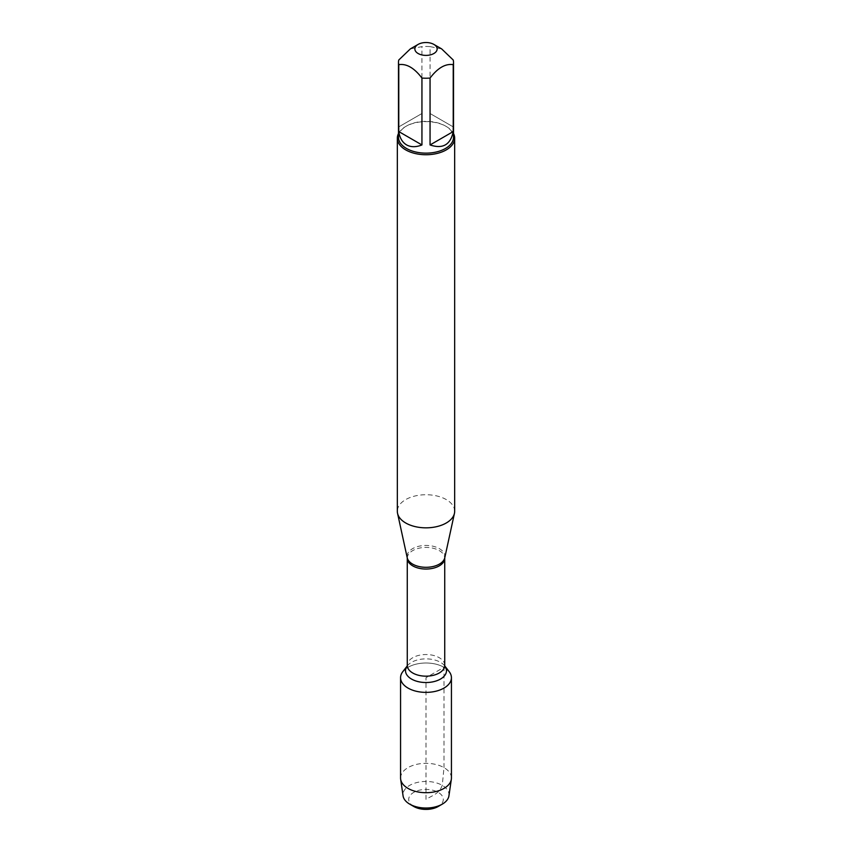 <?xml version="1.0" encoding="UTF-8"?>
<svg xmlns="http://www.w3.org/2000/svg" width="852" height="852" viewBox="0 0 852 852"><rect width="100%" height="100%" fill="white"/><g stroke="black" fill="none" stroke-linecap="round" stroke-linejoin="round"><path stroke-width="0.64" stroke-dasharray="4.26 3.19" d="M454.67 511.285A28.67 16.55 0 0 0 426 494.735A28.67 16.55 0 0 0 397.33 511.285M402.783 671.696A25.432 14.686 180 0 1 443.988 667.308A25.432 14.686 180 0 1 449.217 671.696M398.48 133.551A28.67 16.55 180 0 1 405.722 126.479A28.67 16.55 180 0 1 446.278 126.479L446.278 126.479A28.67 16.55 180 0 1 453.52 133.551M453.221 126.884L430.058 113.508L453.221 126.884L453.221 60.002M430.058 113.508L430.058 46.626A27.52 15.89 0 0 0 421.942 46.626L410.355 48.894M441.645 48.894L430.058 46.626M421.942 113.508L398.779 126.884L421.942 113.508L421.942 46.626M398.779 126.884L398.779 60.002M398.48 137.247A27.52 15.89 180 0 1 406.532 126.011A27.52 15.89 180 0 1 445.468 126.011A27.52 15.89 180 0 1 453.52 137.247M405.776 668.777A25.432 14.686 180 0 1 446.224 668.777M400.568 778.014A25.432 14.686 180 0 1 426 763.328A25.432 14.686 180 0 1 451.432 778.014M448.929 795.853A23.015 13.281 0 0 0 442.273 785.352A23.015 13.281 0 0 0 416.308 782.69A23.015 13.281 0 0 0 403.071 795.853M413.774 806.482A17.285 9.979 180 0 1 413.774 792.36A17.285 9.979 180 0 1 438.226 792.36A17.285 9.979 180 0 1 438.226 806.482M443.988 767.631L443.988 667.308L426 677.691L426 799.421C431.783 795.523 438.801 794.373 442.273 785.352L443.988 767.631M444.787 557.73A18.936 10.927 0 0 0 439.387 548.645A18.936 10.927 0 0 0 417.672 546.558A18.936 10.927 0 0 0 407.213 557.73M407.267 558.23A18.733 10.82 180 0 1 418.833 548.241A18.733 10.82 180 0 1 439.249 550.584A18.733 10.82 180 0 1 444.733 558.23M444.733 665.348A18.733 10.82 0 0 0 439.249 657.701A18.733 10.82 0 0 0 418.833 655.358A18.733 10.82 0 0 0 407.267 665.348M407.128 666.115L407.16 666.051A20.491 11.832 180 0 1 407.299 665.87A20.491 11.832 180 0 1 440.495 662.334A20.491 11.832 180 0 1 444.701 665.87A20.491 11.832 180 0 1 444.85 666.051L444.872 666.115M406.532 126.011L405.722 126.479M445.468 126.011L446.278 126.479"/><path stroke-width="1.28" d="M397.33 138.184L397.33 511.285A28.67 16.55 0 0 0 397.554 513.351A28.67 16.55 0 0 0 405.722 522.99A28.67 16.55 0 0 0 435.297 526.941A28.67 16.55 0 0 0 454.446 513.351A28.67 16.55 0 0 0 454.67 511.285L454.67 138.184A28.67 16.55 180 0 1 436.969 153.477A28.67 16.55 180 0 1 405.722 149.888A28.67 16.55 180 0 1 397.33 138.184A28.67 16.55 180 0 1 398.48 133.551M449.217 671.696A25.432 14.686 180 0 1 426 692.378A25.432 14.686 180 0 1 402.783 671.696L407.16 666.051A20.491 11.832 180 0 0 426 682.527A20.491 11.832 180 0 0 444.85 666.051L449.217 671.696M453.52 133.551A28.67 16.55 180 0 1 454.67 138.184M418.119 53.506A11.14 6.433 0 0 0 433.881 53.506A11.14 6.433 0 0 0 433.881 44.41A11.14 6.433 0 0 0 427.64 42.6A11.14 6.433 0 0 0 418.119 44.41A11.14 6.433 0 0 0 418.119 53.506M430.058 144.946C442.827 149.228 450.548 144.776 453.221 131.57L430.058 144.946L430.058 78.054C437.779 67.904 445.5 63.442 453.221 64.677A27.52 15.89 0 0 0 453.52 62.334A27.52 15.89 0 0 0 453.221 60.002L441.645 48.894L433.881 44.41M453.221 131.57L453.221 64.677M418.119 44.41L410.355 48.894L398.779 60.002A27.52 15.89 0 0 0 398.48 62.334A27.52 15.89 0 0 0 398.779 64.677C406.5 63.453 414.221 67.904 421.942 78.054A27.52 15.89 0 0 0 430.058 78.054M398.779 131.57C399.726 137.907 402.304 142.337 406.542 144.872C410.845 147.268 415.978 147.29 421.942 144.946L398.779 131.57L398.779 64.677M421.942 144.946L421.942 78.054M453.52 62.334L453.52 137.247A27.52 15.89 180 0 1 436.533 151.933A27.52 15.89 180 0 1 406.542 148.493A27.52 15.89 180 0 1 398.48 137.247L398.48 62.334M446.224 668.777A25.432 14.686 180 0 1 451.432 677.691A25.432 14.686 180 0 1 435.734 691.26A25.432 14.686 180 0 1 408.012 688.075A25.432 14.686 180 0 1 400.568 677.691A25.432 14.686 180 0 1 405.776 668.777M451.432 677.691L451.432 778.014A25.432 14.686 180 0 1 451.347 779.25A25.432 14.686 180 0 1 434.744 791.806A25.432 14.686 180 0 1 408.012 788.398A25.432 14.686 180 0 1 400.653 779.25A25.432 14.686 180 0 1 400.568 778.014L400.568 677.691M400.653 779.25L403.071 795.853A23.015 13.281 0 0 0 409.727 804.139A23.015 13.281 0 0 0 442.273 804.139A23.015 13.281 0 0 0 448.929 795.853L451.347 779.25M409.727 804.139L413.774 806.482L409.727 804.139M442.273 804.139L438.226 806.482A17.285 9.979 180 0 1 413.774 806.482M444.787 557.73L444.733 558.23A18.733 10.82 180 0 1 426 569.051A18.733 10.82 180 0 1 407.267 558.23L407.213 557.73A18.936 10.927 0 0 0 412.613 564.099A18.936 10.927 0 0 0 432.134 566.718A18.936 10.927 0 0 0 444.787 557.73L454.446 513.351M407.267 558.23L407.267 665.348A18.733 10.82 0 0 0 426 676.168A18.733 10.82 0 0 0 444.733 665.348L444.701 665.87M407.213 557.73L397.554 513.351M444.733 558.23L444.733 665.348"/></g></svg>
